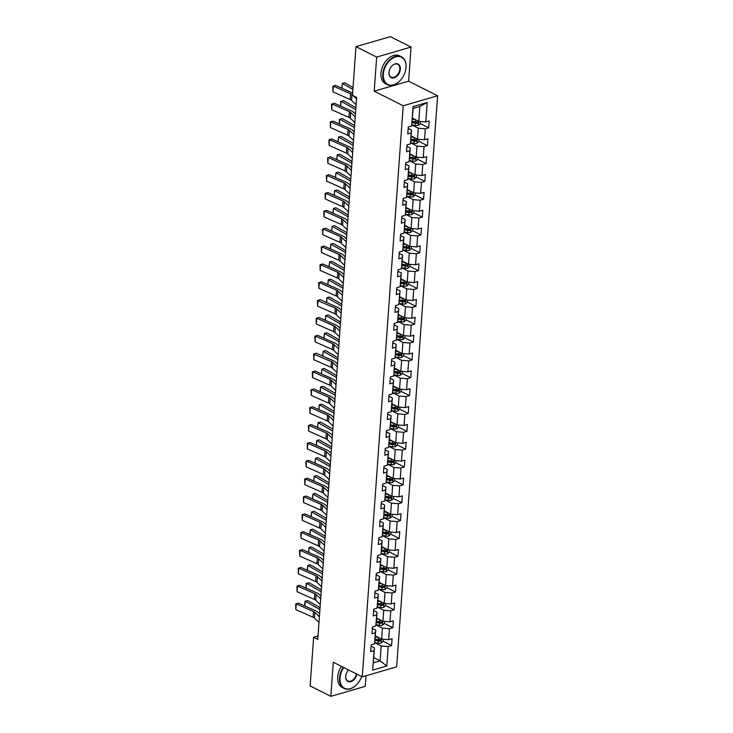 <?xml version="1.0" encoding="UTF-8"?>
<svg xmlns="http://www.w3.org/2000/svg" width="733" height="733" viewBox="0 0 733 733"><rect width="100%" height="100%" fill="white"/><g stroke="black" fill="none" stroke-linecap="round" stroke-linejoin="round"><path stroke-width="1.1" d="M411.066 47.068L376.67 57.073L374.224 91.176L408.62 81.18L411.066 47.068L390.368 36.65L355.972 46.646L352.481 95.29L356.623 97.37L317.774 639.378L313.632 637.289L310.141 685.932L330.84 696.35L365.245 686.354L366.005 675.753M408.62 81.18L437.601 95.766L396.663 666.838L362.267 676.834L403.196 105.763L437.601 95.766M412.441 118.169L418.772 121.357L419.835 106.477L413.137 108.42L411.662 126.049L408.272 127.038L407.777 133.901L411.176 132.92L410.388 143.906L406.989 144.887L406.503 151.758L409.894 150.769L409.106 161.755L405.716 162.744L405.221 169.607L408.611 168.627L407.823 179.612L404.433 180.593L403.938 187.465L407.337 186.475L406.549 197.461L403.15 198.451L402.664 205.313L406.055 204.333L405.267 215.319L401.876 216.299L401.382 223.171L404.772 222.181L403.984 233.167L400.594 234.157L400.099 241.02L403.498 240.039L402.71 251.025L399.311 252.005L398.825 258.877L402.215 257.888L401.427 268.874L398.037 269.863L397.543 276.726L400.933 275.745L400.145 286.731L396.755 287.712L396.26 294.584L399.659 293.594L398.871 304.58L395.472 305.569L394.986 312.432L398.376 311.452L397.588 322.438L394.198 323.418L393.703 330.29L397.094 329.3L396.306 340.286L392.915 341.276L392.421 348.138L395.82 347.158L395.032 358.144L391.633 359.124L391.147 365.996L394.537 365.007L393.749 375.992L390.359 376.982L389.864 383.845L393.255 382.864L392.467 393.85L389.076 394.83L388.582 401.702L391.981 400.713L391.193 411.699L387.794 412.688L387.308 419.551L390.698 418.57L389.91 429.556L386.52 430.537L386.025 437.409L389.415 436.419L388.627 447.405L385.237 448.394L384.743 455.257L388.142 454.277L387.354 465.263L383.955 466.243L383.469 473.115L386.859 472.125L386.071 483.111L382.681 484.101L382.186 490.963L385.576 489.983L384.788 500.969L381.398 501.949L380.903 508.821L384.303 507.832L383.515 518.817L380.115 519.807L379.63 526.67L383.02 525.689L382.232 536.675L378.842 537.655L378.347 544.527L381.737 543.538L380.949 554.524L377.559 555.513L377.064 562.376L380.464 561.396L379.676 572.381L376.276 573.362L375.791 580.234L379.181 579.244L378.393 590.23L375.003 591.219L374.508 598.082L377.898 597.102L377.11 608.088L373.72 609.068L373.225 615.94L376.625 614.95L375.837 625.936L372.437 626.926L371.952 633.788L375.342 632.808L374.554 643.794L371.164 644.774L370.669 651.646L374.059 650.657L372.666 670.118L386.795 666.004L380.097 660.845L381.16 645.965L374.71 642.713M411.662 126.049L413.064 106.597L427.192 102.483L425.8 121.944L429.19 120.954L428.704 127.826L420.229 123.556M386.795 666.004L388.197 646.552L391.587 645.562L392.082 638.7L388.682 639.68L389.47 628.694L392.87 627.714L393.355 620.842L389.965 621.831L390.753 610.846L394.143 609.856L394.638 602.993L391.248 603.974L392.036 592.988L395.426 592.007L395.921 585.136L392.522 586.125L393.309 575.139L396.709 574.15L397.194 567.287L393.804 568.267L394.592 557.282L397.982 556.301L398.477 549.429L395.087 550.419L395.875 539.433L399.265 538.443L399.76 531.581L396.361 532.561L397.149 521.575L400.548 520.595L401.033 513.723L397.643 514.713L398.431 503.727L401.821 502.737L402.316 495.875L398.926 496.855L399.714 485.869L403.104 484.889L403.599 478.017L400.2 479.006L400.988 468.021L404.387 467.031L404.873 460.168L401.482 461.149L402.27 450.163L405.661 449.182L406.155 442.311L402.765 443.3L403.553 432.314L406.943 431.325L407.438 424.462L404.039 425.442L404.827 414.457L408.226 413.476L408.712 406.604L405.322 407.594L406.109 396.608L409.5 395.618L409.994 388.756L406.604 389.736L407.392 378.75L410.782 377.77L411.277 370.898L407.878 371.888L408.666 360.902L412.065 359.912L412.56 353.049L409.161 354.03L409.949 343.044L413.339 342.064L413.833 335.192L410.443 336.181L411.231 325.195L414.621 324.206L415.116 317.343L411.717 318.324L412.505 307.338L415.904 306.357L416.399 299.485L413 300.475L413.788 289.489L417.178 288.5L417.673 281.637L414.282 282.617L415.07 271.631L418.461 270.651L418.955 263.779L415.556 264.769L416.344 253.783L419.743 252.793L420.238 245.931L416.839 246.911L417.627 235.925L421.017 234.945L421.512 228.073L418.122 229.062L418.909 218.077L422.3 217.087L422.794 210.224L419.404 211.205L420.183 200.219L423.582 199.239L424.077 192.367L420.678 193.356L421.466 182.37L424.856 181.381L425.351 174.518L421.961 175.499L422.749 164.513L426.139 163.532L426.633 156.66L423.243 157.65L424.022 146.664L427.421 145.675L427.916 138.812L424.517 139.792L425.305 128.806L428.704 127.826M410.388 143.906L411.579 130.172L408.171 128.449M411.827 124.977L418.277 128.22L417.489 139.206L411.158 136.026M411.579 130.172L411.176 132.92M425.305 128.806L418.277 128.22M424.517 139.792L417.489 139.206M409.106 161.755L410.306 148.02L406.888 146.307M410.544 142.825L416.995 146.078L416.207 157.064L409.884 153.875M410.306 148.02L409.894 150.769M424.022 146.664L416.995 146.078M423.243 157.65L416.207 157.064M407.823 179.612L409.023 165.878L405.615 164.155M409.271 160.683L415.712 163.926L414.933 174.912L408.602 171.733M409.023 165.878L408.611 168.627M422.749 164.513L415.712 163.926M421.961 175.499L414.933 174.912M406.549 197.461L407.74 183.726L404.332 182.013M407.988 178.531L414.438 181.784L413.65 192.77L407.319 189.581M407.74 183.726L407.337 186.475M421.466 182.37L414.438 181.784M420.678 193.356L413.65 192.77M405.267 215.319L406.467 201.584L403.049 199.862M406.705 196.389L413.155 199.633L412.367 210.618L406.045 207.439M406.467 201.584L406.055 204.333M420.183 200.219L413.155 199.633M419.404 211.205L412.367 210.618M403.984 233.167L405.184 219.433L401.776 217.719M405.431 214.238L411.873 217.49L411.094 228.476L404.763 225.288M405.184 219.433L404.772 222.181M418.909 218.077L411.873 217.49M418.122 229.062L411.094 228.476M402.71 251.025L403.901 237.29L400.493 235.568M404.149 232.095L410.599 235.339L409.811 246.325L403.48 243.145M403.901 237.29L403.498 240.039M417.627 235.925L410.599 235.339M416.839 246.911L409.811 246.325M401.427 268.874L402.628 255.139L399.21 253.426M402.866 249.944L409.316 253.197L408.528 264.182L402.206 260.994M402.628 255.139L402.215 257.888M416.344 253.783L409.316 253.197M415.556 264.769L408.528 264.182M400.145 286.731L401.345 272.997L397.937 271.274M401.592 267.802L408.034 271.045L407.255 282.031L400.924 278.852M401.345 272.997L400.933 275.745M415.07 271.631L408.034 271.045M414.282 282.617L407.255 282.031M398.871 304.58L400.062 290.845L396.654 289.132M400.31 285.65L406.76 288.903L405.972 299.889L399.641 296.7M400.062 290.845L399.659 293.594M413.788 289.489L406.76 288.903M413 300.475L405.972 299.889M397.588 322.438L398.789 308.703L395.371 306.98M399.027 303.508L405.477 306.751L404.689 317.737L398.367 314.558M398.789 308.703L398.376 311.452M412.505 307.338L405.477 306.751M411.717 318.324L404.689 317.737M396.306 340.286L397.506 326.551L394.097 324.838M397.753 321.356L404.195 324.609L403.416 335.595L397.084 332.406M397.506 326.551L397.094 329.3M411.231 325.195L404.195 324.609M410.443 336.181L403.416 335.595M395.032 358.144L396.223 344.409L392.815 342.687M396.471 339.214L402.921 342.458L402.133 353.443L395.802 350.264M396.223 344.409L395.82 347.158M409.949 343.044L402.921 342.458M409.161 354.03L402.133 353.443M393.749 375.992L394.95 362.258L391.532 360.544M395.188 357.063L401.638 360.315L400.85 371.301L394.528 368.113M394.95 362.258L394.537 365.007M408.666 360.902L401.638 360.315M407.878 371.888L400.85 371.301M392.467 393.85L393.667 380.115L390.258 378.393M393.905 374.92L400.355 378.164L399.567 389.15L393.245 385.97M393.667 380.115L393.255 382.864M407.392 378.75L400.355 378.164M406.604 389.736L399.567 389.15M391.193 411.699L392.384 397.964L388.976 396.251M392.631 392.769L399.082 396.022L398.294 407.007L391.963 403.819M392.384 397.964L391.981 400.713M406.109 396.608L399.082 396.022M405.322 407.594L398.294 407.007M389.91 429.556L391.11 415.822L387.693 414.099M391.349 410.627L397.799 413.87L397.011 424.856L390.689 421.677M391.11 415.822L390.698 418.57M404.827 414.457L397.799 413.87M404.039 425.442L397.011 424.856M388.627 447.405L389.828 433.67L386.419 431.957M390.066 428.475L396.516 431.728L395.728 442.714L389.406 439.525M389.828 433.67L389.415 436.419M403.553 432.314L396.516 431.728M402.765 443.3L395.728 442.714M387.354 465.263L388.545 451.528L385.137 449.805M388.792 446.333L395.243 449.576L394.455 460.562L388.124 457.383M388.545 451.528L388.142 454.277M402.27 450.163L395.243 449.576M401.482 461.149L394.455 460.562M386.071 483.111L387.262 469.377L383.854 467.663M387.51 464.181L393.96 467.434L393.172 478.42L386.85 475.231M387.262 469.377L386.859 472.125M400.988 468.021L393.96 467.434M400.2 479.006L393.172 478.42M384.788 500.969L385.989 487.234L382.58 485.512M386.227 482.039L392.677 485.283L391.889 496.268L385.567 493.089M385.989 487.234L385.576 489.983M399.714 485.869L392.677 485.283M398.926 496.855L391.889 496.268M383.515 518.817L384.706 505.083L381.297 503.369M384.953 499.888L391.404 503.14L390.616 514.126L384.284 510.938M384.706 505.083L384.303 507.832M398.431 503.727L391.404 503.14M397.643 514.713L390.616 514.126M382.232 536.675L383.423 522.941L380.015 521.218M383.671 517.745L390.121 520.989L389.333 531.975L383.011 528.795M383.423 522.941L383.02 525.689M397.149 521.575L390.121 520.989M396.361 532.561L389.333 531.975M380.949 554.524L382.15 540.789L378.741 539.076M382.388 535.594L388.838 538.847L388.05 549.832L381.728 546.644M382.15 540.789L381.737 543.538M395.875 539.433L388.838 538.847M395.087 550.419L388.05 549.832M379.676 572.381L380.867 558.647L377.458 556.924M381.114 553.452L387.565 556.695L386.777 567.681L380.445 564.502M380.867 558.647L380.464 561.396M394.592 557.282L387.565 556.695M393.804 568.267L386.777 567.681M378.393 590.23L379.584 576.495L376.176 574.782M379.831 571.3L386.282 574.553L385.494 585.539L379.172 582.35M379.584 576.495L379.181 579.244M393.309 575.139L386.282 574.553M392.522 586.125L385.494 585.539M377.11 608.088L378.31 594.353L374.902 592.63M378.549 589.158L384.999 592.401L384.211 603.387L377.889 600.208M378.31 594.353L377.898 597.102M392.036 592.988L384.999 592.401M391.248 603.974L384.211 603.387M375.837 625.936L377.028 612.202L373.619 610.488M377.275 607.006L383.726 610.259L382.938 621.245L376.606 618.056M377.028 612.202L376.625 614.95M390.753 610.846L383.726 610.259M389.965 621.831L382.938 621.245M374.554 643.794L375.745 630.059L372.337 628.337M375.992 624.864L382.443 628.108L381.655 639.094L375.333 635.914M375.745 630.059L375.342 632.808M389.47 628.694L382.443 628.108M388.682 639.68L381.655 639.094M372.666 670.118L374.471 647.908L371.063 646.194M373.775 657.657L380.097 660.845L373.399 662.788M374.471 647.908L374.059 650.657M388.197 646.552L381.16 645.965M376.67 57.073L355.972 46.646M374.224 91.176L403.196 105.763M362.267 676.834L333.286 662.247L330.84 696.35M318.012 636.015L313.632 637.289M427.192 102.483L419.835 106.477M413.137 108.42L413.064 106.597M425.8 121.944L418.772 121.357M391.587 645.562L383.121 641.302M392.87 627.714L384.404 623.453M394.143 609.856L385.677 605.595M395.426 592.007L386.96 587.747M396.709 574.15L388.243 569.889M397.982 556.301L389.516 552.041M399.265 538.443L390.799 534.183M400.548 520.595L392.082 516.325M401.821 502.737L393.355 498.477M403.104 484.889L394.638 480.619M404.387 467.031L395.921 462.77M405.661 449.182L397.194 444.913M406.943 431.325L398.477 427.064M408.226 413.476L399.76 409.206M409.5 395.618L401.033 391.358M410.782 377.77L402.316 373.5M412.065 359.912L403.599 355.652M413.339 342.064L404.873 337.794M414.621 324.206L406.155 319.945M415.904 306.357L407.438 302.088M417.178 288.5L408.712 284.239M418.461 270.651L409.994 266.381M419.743 252.793L411.277 248.533M421.017 234.945L412.551 230.675M422.3 217.087L413.833 212.827M423.582 199.239L415.116 194.969M424.856 181.381L416.39 177.12M426.139 163.532L417.673 159.263M427.421 145.675L418.955 141.414M318.983 622.454L314.448 618.121A6.24 2.446 4.1 0 0 313.092 617.268L295.848 609.618L296.26 603.9L295.692 604.019L298.432 603.149L315.676 610.8A9.355 3.674 -175.9 0 1 317.71 612.082L319.597 613.888L319.89 609.572A9.355 3.674 4.1 0 0 319.909 609.581L305.24 601.17L304.891 606.017M298.432 603.149L296.26 603.9L313.504 611.551A6.24 2.446 4.1 0 1 314.86 612.403L319.396 616.728M295.848 609.618L295.692 604.019M376.331 636.418L375.305 636.244M320.046 607.648L307.704 600.574L304.937 601.28L304.717 605.944M378.292 637.408L375.259 636.895M383.267 639.231L383.112 641.402L381.169 643.088A3.308 1.301 -175.9 0 1 378.173 643.171L374.728 642.603M375.003 640.45L378.329 640.999A3.308 1.301 4.1 0 0 380.528 641.063L380.629 639.689A3.308 1.301 -175.9 0 1 378.42 639.625L375.104 639.075M380.528 641.063L379.337 640.468A1.686 0.66 -175.9 0 1 378.741 640.413L375.049 639.79M343.777 667.525A15.219 10.189 116.7 0 0 340.039 677.952A15.219 10.189 116.7 0 0 345.041 688.479A15.219 10.189 116.7 0 0 356.614 684.686A15.219 10.189 116.7 0 0 361.635 676.522M356.55 684.741A15.595 10.436 -63.3 0 1 356.495 684.805A15.595 10.436 -63.3 0 1 344.125 688.461A15.595 10.436 -63.3 0 1 339.516 677.906A15.595 10.436 -63.3 0 1 343.301 667.287M356.907 674.14A7.614 5.094 -63.3 0 1 350.429 681.745A7.614 5.094 -63.3 0 1 345.71 676.302A7.614 5.094 -63.3 0 1 345.802 675.542A7.614 5.094 -63.3 0 1 348.514 669.916M345.811 675.45A7.238 4.847 116.7 0 0 345.747 676.101A7.238 4.847 116.7 0 0 347.882 680.994A7.238 4.847 116.7 0 0 356.412 673.893M344.125 688.461L342.302 687.545A15.595 10.436 -63.3 0 1 337.693 676.99A15.595 10.436 -63.3 0 1 341.486 666.37M383.322 74.143A15.219 10.189 116.7 0 0 388.325 84.671A15.219 10.189 116.7 0 0 399.888 80.877A15.219 10.189 116.7 0 0 405.835 69.076A15.219 10.189 116.7 0 0 406.009 67.555A15.219 10.189 116.7 0 0 395.664 56.89A15.219 10.189 116.7 0 0 383.322 74.143M399.833 80.942A15.595 10.436 -63.3 0 1 399.769 80.997A15.595 10.436 -63.3 0 1 387.4 84.652A15.595 10.436 -63.3 0 1 382.791 74.106A15.595 10.436 -63.3 0 1 389.672 59.859A15.595 10.436 -63.3 0 1 401.427 56.798A15.595 10.436 -63.3 0 1 406.036 67.344A15.595 10.436 -63.3 0 1 405.862 68.911A15.595 10.436 -63.3 0 1 405.844 68.994M388.994 72.503A7.614 5.094 -63.3 0 1 389.076 71.733A7.614 5.094 -63.3 0 1 392.054 65.842A7.614 5.094 -63.3 0 1 397.836 63.936A7.614 5.094 -63.3 0 1 400.337 69.204A7.614 5.094 -63.3 0 1 394.162 77.835A7.614 5.094 -63.3 0 1 388.994 72.503M389.095 71.651A7.238 4.847 116.7 0 0 389.021 72.292A7.238 4.847 116.7 0 0 391.165 77.185A7.238 4.847 116.7 0 0 396.617 75.765A7.238 4.847 116.7 0 0 399.806 69.159A7.238 4.847 116.7 0 0 397.671 64.266A7.238 4.847 116.7 0 0 391.99 65.897M387.4 84.652L385.585 83.736A15.595 10.436 -63.3 0 1 380.977 73.19A15.595 10.436 -63.3 0 1 387.849 58.942A15.595 10.436 -63.3 0 1 399.604 55.882L401.427 56.798M320.266 604.597L315.731 600.272A6.24 2.446 4.1 0 0 314.375 599.42L297.131 591.769L297.543 586.043L296.966 586.162L299.705 585.291L316.949 592.951A9.355 3.674 -175.9 0 1 318.983 594.225L320.88 596.03L321.173 591.723A9.355 3.674 4.1 0 0 321.182 591.733L306.522 583.312L306.174 588.159M299.705 585.291L297.543 586.043L314.787 593.693A6.24 2.446 4.1 0 1 316.143 594.545L320.678 598.879M297.131 591.769L296.966 586.162M321.54 586.748L317.013 582.414A6.24 2.446 4.1 0 0 315.648 581.562L298.413 573.912L298.817 568.194L298.249 568.313L300.988 567.443L318.232 575.093A9.355 3.674 -175.9 0 1 320.266 576.376L322.154 578.181M300.988 567.443L298.817 568.194L316.06 575.845A6.24 2.446 4.1 0 1 317.416 576.697L321.952 581.022M298.413 573.912L298.249 568.313M377.605 618.56L376.588 618.395M321.329 589.799L308.987 582.717L306.211 583.431L306 588.086M379.575 619.55L376.542 619.046M384.55 621.382L384.394 623.554L382.452 625.231A3.308 1.301 -175.9 0 1 379.447 625.322L376.011 624.745M376.286 622.592L379.602 623.151A3.308 1.301 4.1 0 0 381.811 623.215L381.911 621.841A3.308 1.301 -175.9 0 1 379.703 621.776L376.386 621.217M381.811 623.215L380.619 622.61A1.686 0.66 -175.9 0 1 380.024 622.555L376.331 621.941M378.888 600.712L377.861 600.538M322.602 571.942L310.27 564.868L307.796 565.464L322.456 573.866A9.355 3.674 4.1 0 0 322.465 573.875M380.848 601.701L377.816 601.188M385.833 603.525L385.677 605.696L383.735 607.382A3.308 1.301 -175.9 0 1 380.729 607.465L377.293 606.897M377.568 604.743L380.885 605.293A3.308 1.301 4.1 0 0 383.084 605.357L383.185 603.983A3.308 1.301 -175.9 0 1 380.986 603.919L377.66 603.369M383.084 605.357L381.893 604.762A1.686 0.66 -175.9 0 1 381.307 604.707L377.614 604.084M307.283 570.237L307.796 565.464L307.457 570.311M322.822 568.89L318.287 564.566A6.24 2.446 4.1 0 0 316.931 563.714L299.687 556.063L300.099 550.336L299.531 550.456L302.271 549.585L319.515 557.245A9.355 3.674 -175.9 0 1 321.549 558.519L323.436 560.324L323.729 556.017A9.355 3.674 4.1 0 0 323.748 556.026M302.271 549.585L300.099 550.336L317.343 557.987A6.24 2.446 4.1 0 1 318.699 558.839L323.235 563.173M299.687 556.063L299.531 550.456M324.105 551.042L319.57 546.708A6.24 2.446 4.1 0 0 318.214 545.856L300.97 538.205L301.382 532.488L300.805 532.607L303.544 531.737L320.788 539.387A9.355 3.674 -175.9 0 1 322.822 540.67L324.719 542.475L325.012 538.159A9.355 3.674 4.1 0 0 325.021 538.169M303.544 531.737L301.382 532.488L318.626 540.139A6.24 2.446 4.1 0 1 319.982 540.991L324.517 545.315M300.97 538.205L300.805 532.607M325.379 533.184L320.852 528.86A6.24 2.446 4.1 0 0 319.487 528.007L302.253 520.357L302.656 514.63L302.088 514.749L304.827 513.879L322.071 521.539A9.355 3.674 -175.9 0 1 324.105 522.812L326.002 524.617L326.295 520.311A9.355 3.674 4.1 0 0 326.304 520.32M304.827 513.879L302.656 514.63L319.9 522.281A6.24 2.446 4.1 0 1 321.256 523.133L325.791 527.467M302.253 520.357L302.088 514.749M380.17 582.854L379.144 582.689M323.885 554.093L311.543 547.01L309.079 547.606L323.729 556.017M382.131 583.844L379.098 583.34M387.106 585.676L386.951 587.839L385.008 589.524A3.308 1.301 -175.9 0 1 382.012 589.616L378.567 589.039M378.842 586.886L382.168 587.435A3.308 1.301 4.1 0 0 384.367 587.509L384.468 586.134A3.308 1.301 -175.9 0 1 382.26 586.07L378.943 585.511M384.367 587.509L383.176 586.904A1.686 0.66 -175.9 0 1 382.58 586.849L378.888 586.235M308.556 552.38L309.079 547.606L308.73 552.453M381.444 565.006L380.427 564.831M325.168 536.235L312.826 529.162L310.361 529.757L325.012 538.159M383.414 565.995L380.381 565.482M388.389 567.818L388.233 569.99L386.291 571.676A3.308 1.301 -175.9 0 1 383.286 571.758L379.85 571.19M380.125 569.037L383.441 569.587A3.308 1.301 4.1 0 0 385.65 569.651L385.75 568.277A3.308 1.301 -175.9 0 1 383.542 568.212L380.225 567.663M385.65 569.651L384.459 569.055A1.686 0.66 -175.9 0 1 383.863 568.991L380.17 568.377M309.839 534.531L310.361 529.757L310.013 534.604M382.727 547.148L381.701 546.983M326.442 518.387L314.109 511.304L311.635 511.9L326.295 520.311M384.688 548.137L381.655 547.633M389.672 549.97L389.516 552.132L387.574 553.818A3.308 1.301 -175.9 0 1 384.568 553.91L381.133 553.333M381.407 551.179L384.724 551.729A3.308 1.301 4.1 0 0 386.923 551.802L387.024 550.428A3.308 1.301 -175.9 0 1 384.825 550.364L381.499 549.805M386.923 551.802L385.732 551.198A1.686 0.66 -175.9 0 1 385.146 551.143L381.453 550.529M311.122 516.673L311.635 511.9L311.296 516.747M384.01 529.299L382.983 529.125M327.724 500.529L315.382 493.446L312.918 494.051L327.569 502.453A9.355 3.674 4.1 0 0 327.587 502.462M385.97 530.289L382.938 529.776M390.946 532.112L390.79 534.284L388.847 535.97A3.308 1.301 -175.9 0 1 385.851 536.052L382.406 535.484M382.681 533.331L386.007 533.881A3.308 1.301 4.1 0 0 388.206 533.945L388.307 532.57A3.308 1.301 -175.9 0 1 386.099 532.506L382.782 531.956M388.206 533.945L387.015 533.349A1.686 0.66 -175.9 0 1 386.419 533.285L382.727 532.671M312.395 498.825L312.918 494.051L312.57 498.898M385.283 511.442L384.266 511.277M329.007 482.68L316.665 475.598L314.2 476.193L328.851 484.605A9.355 3.674 4.1 0 0 328.86 484.614L328.54 488.893M387.253 512.431L384.22 511.927M392.228 514.264L392.073 516.426L390.13 518.112A3.308 1.301 -175.9 0 1 387.125 518.204L383.689 517.626M383.964 515.473L387.281 516.023A3.308 1.301 4.1 0 0 389.489 516.096L389.589 514.722A3.308 1.301 -175.9 0 1 387.381 514.658L384.065 514.099M389.489 516.096L388.298 515.491A1.686 0.66 -175.9 0 1 387.702 515.436L384.01 514.823M313.678 480.967L314.2 476.193L313.852 481.04M386.566 493.593L385.54 493.419M330.281 464.823L317.948 457.74L315.474 458.345L330.134 466.747A9.355 3.674 4.1 0 0 330.143 466.756L329.823 471.044M388.527 494.583L385.494 494.069M393.511 496.406L393.355 498.577L391.413 500.263A3.308 1.301 -175.9 0 1 388.408 500.346L384.972 499.778M385.246 497.625L388.563 498.174A3.308 1.301 4.1 0 0 390.762 498.238L390.863 496.864A3.308 1.301 -175.9 0 1 388.664 496.8L385.338 496.25M390.762 498.238L389.571 497.643A1.686 0.66 -175.9 0 1 388.985 497.579L385.292 496.965M314.961 463.119L315.474 458.345L315.135 463.192M387.849 475.735L386.822 475.57M331.563 446.965L319.221 439.892L316.757 440.487L331.408 448.898A9.355 3.674 4.1 0 0 331.426 448.908L331.105 453.186M389.809 476.725L386.777 476.221M394.785 478.557L394.629 480.72L392.686 482.406A3.308 1.301 -175.9 0 1 389.69 482.497L386.245 481.92M386.52 479.767L389.846 480.317A3.308 1.301 4.1 0 0 392.045 480.39L392.146 479.015A3.308 1.301 -175.9 0 1 389.938 478.951L386.621 478.392M392.045 480.39L390.854 479.785A1.686 0.66 -175.9 0 1 390.258 479.73L386.566 479.116M316.235 445.261L316.757 440.487L316.409 445.334M389.122 457.887L388.105 457.713M332.846 429.117L320.504 422.034L318.04 422.639L332.69 431.041A9.355 3.674 4.1 0 0 332.709 431.05L332.379 435.338M391.092 458.876L388.059 458.363M396.067 460.7L395.912 462.871L393.969 464.557A3.308 1.301 -175.9 0 1 390.964 464.64L387.528 464.071M387.803 461.918L391.12 462.468A3.308 1.301 4.1 0 0 393.328 462.532L393.429 461.158A3.308 1.301 -175.9 0 1 391.22 461.094L387.904 460.544M393.328 462.532L392.137 461.937A1.686 0.66 -175.9 0 1 391.541 461.872L387.849 461.259M317.517 427.412L318.04 422.639L317.691 427.486M390.405 440.029L389.379 439.864M334.12 411.259L321.787 404.185L319.313 404.781L333.973 413.192A9.355 3.674 4.1 0 0 333.982 413.201L333.662 417.48M392.366 441.019L389.333 440.515M397.35 442.851L397.194 445.013L395.252 446.699A3.308 1.301 -175.9 0 1 392.247 446.791L388.811 446.214M389.086 444.061L392.402 444.61A3.308 1.301 4.1 0 0 394.601 444.684L394.702 443.309A3.308 1.301 -175.9 0 1 392.503 443.245L389.177 442.686M394.601 444.684L393.41 444.079A1.686 0.66 -175.9 0 1 392.824 444.024L389.131 443.41M318.8 409.555L319.313 404.781L318.974 409.628M391.688 422.181L390.662 422.006M335.402 393.41L323.061 386.328L320.596 386.932L335.247 395.334A9.355 3.674 4.1 0 0 335.265 395.344M393.648 423.17L390.616 422.657M398.624 424.993L398.468 427.165L396.526 428.851A3.308 1.301 -175.9 0 1 393.529 428.933L390.084 428.365M390.359 426.212L393.685 426.762A3.308 1.301 4.1 0 0 395.884 426.826L395.985 425.452A3.308 1.301 -175.9 0 1 393.777 425.387L390.46 424.838M395.884 426.826L394.693 426.23A1.686 0.66 -175.9 0 1 394.097 426.166L390.405 425.552M320.074 391.706L320.596 386.932L320.248 391.779M392.961 404.323L391.944 404.158M336.685 375.553L324.343 368.479L321.879 369.075L336.529 377.486A9.355 3.674 4.1 0 0 336.548 377.495L336.218 381.774M394.931 405.312L391.898 404.808M399.906 407.145L399.751 409.307L397.808 410.993A3.308 1.301 -175.9 0 1 394.803 411.085L391.367 410.507M391.642 408.354L394.959 408.904A3.308 1.301 4.1 0 0 397.167 408.968L397.268 407.603A3.308 1.301 -175.9 0 1 395.06 407.539L391.743 406.98M397.167 408.968L395.976 408.373A1.686 0.66 -175.9 0 1 395.38 408.318L391.688 407.704M321.356 373.848L321.879 369.075L321.53 373.922M394.244 386.474L393.218 386.3M337.959 357.704L325.626 350.621L323.161 351.226L337.812 359.628A9.355 3.674 4.1 0 0 337.821 359.637L337.501 363.925L335.622 362.129A9.355 3.674 -175.9 0 0 333.588 360.856L316.344 353.205L314.173 353.957L313.77 359.674L331.014 367.325L331.417 361.607L313.605 354.066L316.344 353.205M396.205 387.455L393.172 386.951M401.189 389.287L401.033 391.459L399.091 393.145A3.308 1.301 -175.9 0 1 396.086 393.227L392.65 392.659M392.925 390.506L396.241 391.055A3.308 1.301 4.1 0 0 398.44 391.12L398.541 389.745A3.308 1.301 -175.9 0 1 396.342 389.681L393.016 389.131M398.44 391.12L397.249 390.524A1.686 0.66 -175.9 0 1 396.663 390.46L392.97 389.846M322.639 356L323.161 351.226L322.813 356.073M395.527 368.617L394.501 368.452M339.242 339.846L326.9 332.773L324.435 333.368L339.086 341.78A9.355 3.674 4.1 0 0 339.104 341.789M397.488 369.606L394.455 369.102M402.463 371.439L402.307 373.601L400.365 375.287A3.308 1.301 -175.9 0 1 397.368 375.378L393.923 374.801M394.198 372.648L397.524 373.198A3.308 1.301 4.1 0 0 399.723 373.262L399.824 371.897A3.308 1.301 -175.9 0 1 397.616 371.833L394.299 371.274M399.723 373.262L398.532 372.666A1.686 0.66 -175.9 0 1 397.937 372.611L394.244 371.998M323.913 338.142L324.435 333.368L324.087 338.215M396.8 350.768L395.783 350.594M340.524 321.998L328.182 314.915L325.718 315.52L340.369 323.922A9.355 3.674 4.1 0 0 340.387 323.931L340.057 328.219M398.77 351.748L395.738 351.244M403.746 353.581L403.59 355.752L401.647 357.438A3.308 1.301 -175.9 0 1 398.642 357.521L395.206 356.953M395.481 354.799L398.798 355.349A3.308 1.301 4.1 0 0 401.006 355.413L401.107 354.039A3.308 1.301 -175.9 0 1 398.899 353.975L395.582 353.425M401.006 355.413L399.815 354.818A1.686 0.66 -175.9 0 1 399.219 354.754L395.527 354.14M325.195 320.294L325.718 315.52L325.37 320.367M398.083 332.91L397.057 332.745M341.798 304.14L329.465 297.067L327 297.662L341.651 306.073A9.355 3.674 4.1 0 0 341.66 306.082L341.34 310.361L339.461 308.575A9.355 3.674 -175.9 0 0 337.427 307.301L320.184 299.641L318.012 300.393L317.609 306.119L334.853 313.77L335.256 308.043L317.444 300.512L320.184 299.641M400.044 333.9L397.011 333.396M405.028 335.732L404.873 337.895L402.93 339.581A3.308 1.301 -175.9 0 1 399.925 339.672L396.489 339.095M396.764 336.942L400.081 337.492A3.308 1.301 4.1 0 0 402.289 337.556L402.38 336.19A3.308 1.301 -175.9 0 1 400.181 336.126L396.855 335.567M402.289 337.556L401.088 336.96A1.686 0.66 -175.9 0 1 400.502 336.905L396.81 336.291M326.478 302.436L327 297.662L326.652 302.509M399.366 315.062L398.34 314.888M343.081 286.291L330.739 279.209L328.274 279.814L342.925 288.216A9.355 3.674 4.1 0 0 342.943 288.225M401.327 316.042L398.294 315.538M406.302 317.875L406.146 320.046L404.204 321.732A3.308 1.301 -175.9 0 1 401.208 321.814L397.762 321.246M398.037 319.093L401.363 319.643A3.308 1.301 4.1 0 0 403.562 319.707L403.663 318.333A3.308 1.301 -175.9 0 1 401.455 318.269L398.138 317.719M403.562 319.707L402.371 319.102A1.686 0.66 -175.9 0 1 401.776 319.047L398.083 318.434M327.752 284.587L328.274 279.814L327.926 284.661M400.639 297.204L399.622 297.039M344.363 268.434L332.022 261.36L329.557 261.956L344.208 270.367A9.355 3.674 4.1 0 0 344.226 270.376M402.609 298.194L399.577 297.69M407.585 300.026L407.429 302.188L405.486 303.874A3.308 1.301 -175.9 0 1 402.481 303.966L399.045 303.389M399.32 301.236L402.637 301.785A3.308 1.301 4.1 0 0 404.845 301.849L404.946 300.484A3.308 1.301 -175.9 0 1 402.738 300.42L399.421 299.861M404.845 301.849L403.654 301.254A1.686 0.66 -175.9 0 1 403.058 301.199L399.366 300.585M329.035 266.73L329.557 261.956L329.209 266.803M401.922 279.355L400.896 279.181M345.637 250.585L333.304 243.503L330.84 244.107L345.49 252.509A9.355 3.674 4.1 0 0 345.5 252.519M403.883 280.336L400.85 279.832M408.867 282.168L408.712 284.34L406.769 286.026A3.308 1.301 -175.9 0 1 403.764 286.108L400.328 285.54M400.603 283.387L403.92 283.937A3.308 1.301 4.1 0 0 406.128 284.001L406.219 282.626A3.308 1.301 -175.9 0 1 404.02 282.562L400.694 282.013M406.128 284.001L404.937 283.396A1.686 0.66 -175.9 0 1 404.341 283.341L400.649 282.727M330.317 248.881L330.84 244.107L330.491 248.954M403.205 261.498L402.179 261.333M346.92 232.727L334.587 225.654L332.113 226.25L346.764 234.661A9.355 3.674 4.1 0 0 346.782 234.67M405.166 262.487L402.133 261.983M410.141 264.32L409.985 266.482L408.043 268.168A3.308 1.301 -175.9 0 1 405.047 268.26L401.602 267.682M401.876 265.529L405.202 266.079A3.308 1.301 4.1 0 0 407.401 266.143L407.502 264.778A3.308 1.301 -175.9 0 1 405.294 264.714L401.977 264.155M407.401 266.143L406.21 265.548A1.686 0.66 -175.9 0 1 405.615 265.493L401.922 264.879M331.591 231.023L332.113 226.25L331.765 231.097M326.661 515.336L322.126 511.002A6.24 2.446 4.1 0 0 320.77 510.15L303.526 502.499L303.938 496.782L303.37 496.901L306.11 496.03L323.354 503.681A9.355 3.674 -175.9 0 1 325.388 504.955L327.275 506.76M306.11 496.03L303.938 496.782L321.182 504.432A6.24 2.446 4.1 0 1 322.538 505.284L327.074 509.609M303.526 502.499L303.37 496.901M327.944 497.478L323.409 493.153A6.24 2.446 4.1 0 0 322.053 492.301L304.809 484.65L305.221 478.924L304.644 479.043L307.384 478.173L324.627 485.832A9.355 3.674 -175.9 0 1 326.661 487.106L328.558 488.911M307.384 478.173L305.221 478.924L322.465 486.575A6.24 2.446 4.1 0 1 323.821 487.427L328.357 491.761M304.809 484.65L304.644 479.043M329.218 479.629L324.692 475.296A6.24 2.446 4.1 0 0 323.326 474.443L306.092 466.793L306.495 461.075L305.927 461.194L308.666 460.324L325.91 467.975A9.355 3.674 -175.9 0 1 327.944 469.248L329.841 471.053M308.666 460.324L306.495 461.075L323.739 468.726A6.24 2.446 4.1 0 1 325.095 469.578L329.63 473.903M306.092 466.793L305.927 461.194M330.501 461.772L325.965 457.447A6.24 2.446 4.1 0 0 324.609 456.595L307.365 448.944L307.778 443.218L307.209 443.337L309.949 442.466L327.193 450.126A9.355 3.674 -175.9 0 1 329.227 451.4L331.114 453.205M309.949 442.466L307.778 443.218L325.021 450.868A6.24 2.446 4.1 0 1 326.377 451.72L330.913 456.054M307.365 448.944L307.209 443.337M331.783 443.923L327.248 439.589A6.24 2.446 4.1 0 0 325.892 438.737L308.648 431.086L309.06 425.369L308.483 425.479L311.223 424.618L328.466 432.268A9.355 3.674 -175.9 0 1 330.501 433.542L332.397 435.347M311.223 424.618L309.06 425.369L326.304 433.02A6.24 2.446 4.1 0 1 327.66 433.872L332.196 438.197M308.648 431.086L308.483 425.479M333.066 426.065L328.531 421.741A6.24 2.446 4.1 0 0 327.165 420.889L309.931 413.238L310.334 407.511L309.766 407.63L312.505 406.76L329.749 414.42A9.355 3.674 -175.9 0 1 331.783 415.693L333.68 417.498M312.505 406.76L310.334 407.511L327.578 415.162A6.24 2.446 4.1 0 1 328.934 416.014L333.469 420.339M309.931 413.238L309.766 407.63M334.34 408.217L329.804 403.883A6.24 2.446 4.1 0 0 328.448 403.031L311.204 395.38L311.617 389.663L311.049 389.773L313.788 388.911L331.032 396.562A9.355 3.674 -175.9 0 1 333.066 397.836L334.954 399.641L335.247 395.334M313.788 388.911L311.617 389.663L328.86 397.313A6.24 2.446 4.1 0 1 330.216 398.166L334.752 402.49M311.204 395.38L311.049 389.773M335.622 390.359L331.087 386.034A6.24 2.446 4.1 0 0 329.731 385.182L312.487 377.532L312.899 371.805L312.322 371.924L315.071 371.054L332.306 378.714A9.355 3.674 -175.9 0 1 334.34 379.987L336.236 381.792M315.071 371.054L312.899 371.805L330.143 379.456A6.24 2.446 4.1 0 1 331.499 380.308L336.035 384.633M312.487 377.532L312.322 371.924M336.905 372.501L332.37 368.177A6.24 2.446 4.1 0 0 331.014 367.325M337.308 366.784L332.773 362.459A6.24 2.446 4.1 0 0 331.417 361.607M313.77 359.674L313.605 354.066M338.179 354.653L333.643 350.328A6.24 2.446 4.1 0 0 332.287 349.476L315.043 341.825L315.456 336.099L314.888 336.218L317.627 335.348L334.871 343.007A9.355 3.674 -175.9 0 1 336.905 344.281L338.793 346.086L339.086 341.78M317.627 335.348L315.456 336.099L332.7 343.75A6.24 2.446 4.1 0 1 334.056 344.602L338.591 348.926M315.043 341.825L314.888 336.218M339.461 336.795L334.926 332.47A6.24 2.446 4.1 0 0 333.57 331.618L316.326 323.968L316.738 318.25L316.161 318.36L318.91 317.499L336.145 325.15A9.355 3.674 -175.9 0 1 338.179 326.423L340.075 328.228M318.91 317.499L316.738 318.25L333.982 325.901A6.24 2.446 4.1 0 1 335.338 326.753L339.874 331.078M316.326 323.968L316.161 318.36M340.744 318.947L336.209 314.622A6.24 2.446 4.1 0 0 334.853 313.77M341.147 313.22L336.612 308.895A6.24 2.446 4.1 0 0 335.256 308.043M317.609 306.119L317.444 300.512M342.018 301.089L337.482 296.764A6.24 2.446 4.1 0 0 336.126 295.912L318.882 288.261L319.295 282.544L318.727 282.654L321.466 281.793L338.71 289.443A9.355 3.674 -175.9 0 1 340.744 290.717L342.632 292.522L342.925 288.216M321.466 281.793L319.295 282.544L336.539 290.195A6.24 2.446 4.1 0 1 337.895 291.047L342.43 295.372M318.882 288.261L318.727 282.654M343.301 283.24L338.765 278.916A6.24 2.446 4.1 0 0 337.409 278.064L320.165 270.413L320.578 264.686L320 264.805L322.749 263.935L339.984 271.595A9.355 3.674 -175.9 0 1 342.018 272.868L343.914 274.673M322.749 263.935L320.578 264.686L337.821 272.337A6.24 2.446 4.1 0 1 339.177 273.189L343.713 277.514M320.165 270.413L320 264.805M344.583 265.383L340.048 261.058A6.24 2.446 4.1 0 0 338.692 260.206L321.448 252.555L321.851 246.838L321.283 246.948L324.023 246.086L341.266 253.737A9.355 3.674 -175.9 0 1 343.301 255.011L345.197 256.816L345.49 252.509M324.023 246.086L321.851 246.838L339.095 254.488A6.24 2.446 4.1 0 1 340.451 255.341L344.986 259.665M321.448 252.555L321.283 246.948M345.857 247.534L341.321 243.209A6.24 2.446 4.1 0 0 339.965 242.357L322.722 234.707L323.134 228.98L322.566 229.099L325.305 228.229L342.549 235.889A9.355 3.674 -175.9 0 1 344.583 237.162L346.471 238.967L346.764 234.661M325.305 228.229L323.134 228.98L340.378 236.631A6.24 2.446 4.1 0 1 341.734 237.483L346.269 241.808M322.722 234.707L322.566 229.099M347.14 229.676L342.604 225.352A6.24 2.446 4.1 0 0 341.248 224.5L324.004 216.849L324.417 211.122L323.839 211.241L326.588 210.38L343.823 218.031A9.355 3.674 -175.9 0 1 345.857 219.304L347.754 221.109M326.588 210.38L324.417 211.122L341.66 218.782A6.24 2.446 4.1 0 1 343.017 219.634L347.552 223.959M324.004 216.849L323.839 211.241M348.422 211.828L343.887 207.503A6.24 2.446 4.1 0 0 342.531 206.651L325.287 199L325.69 193.274L325.122 193.393L327.862 192.522L345.106 200.173A9.355 3.674 -175.9 0 1 347.14 201.456L349.036 203.261M327.862 192.522L325.69 193.274L342.934 200.924A6.24 2.446 4.1 0 1 344.29 201.777L348.826 206.101M325.287 199L325.122 193.393M404.479 243.649L403.462 243.475M348.202 214.879L335.861 207.796L333.396 208.401L348.047 216.803A9.355 3.674 4.1 0 0 348.065 216.812M406.449 244.63L403.416 244.126M411.424 246.462L411.268 248.634L409.326 250.32A3.308 1.301 -175.9 0 1 406.32 250.402L402.884 249.834M403.159 247.681L406.476 248.23A3.308 1.301 4.1 0 0 408.684 248.295L408.785 246.92A3.308 1.301 -175.9 0 1 406.577 246.856L403.26 246.306M408.684 248.295L407.493 247.69A1.686 0.66 -175.9 0 1 406.897 247.635L403.205 247.021M332.874 213.175L333.396 208.401L333.048 213.248M405.761 225.791L404.735 225.627M349.476 197.021L337.143 189.948L334.679 190.543L349.329 198.955A9.355 3.674 4.1 0 0 349.339 198.964L349.018 203.243M407.722 226.781L404.689 226.277M412.706 228.614L412.551 230.776L410.608 232.462A3.308 1.301 -175.9 0 1 407.603 232.553L404.167 231.976M404.442 229.823L407.759 230.373A3.308 1.301 4.1 0 0 409.967 230.437L410.059 229.072A3.308 1.301 -175.9 0 1 407.86 228.998L404.534 228.449M409.967 230.437L408.776 229.841A1.686 0.66 -175.9 0 1 408.18 229.786L404.488 229.172M334.156 195.317L334.679 190.543L334.33 195.39M349.696 193.97L345.161 189.645A6.24 2.446 4.1 0 0 343.804 188.793L326.561 181.143L326.973 175.416L326.405 175.535L329.144 174.674L346.388 182.325A9.355 3.674 -175.9 0 1 348.422 183.598L350.31 185.403M329.144 174.674L326.973 175.416L344.217 183.076A6.24 2.446 4.1 0 1 345.573 183.928L350.108 188.253M326.561 181.143L326.405 175.535M407.044 207.943L406.018 207.769M350.759 179.173L338.426 172.09L335.952 172.695L350.603 181.097A9.355 3.674 4.1 0 0 350.621 181.106L350.301 185.394M409.005 208.923L405.972 208.419M413.98 210.756L413.824 212.927L411.882 214.613A3.308 1.301 -175.9 0 1 408.886 214.696L405.441 214.128M405.716 211.965L409.041 212.524A3.308 1.301 4.1 0 0 411.24 212.588L411.341 211.214A3.308 1.301 -175.9 0 1 409.133 211.15L405.816 210.6M411.24 212.588L410.049 211.984A1.686 0.66 -175.9 0 1 409.454 211.929L405.761 211.315M335.439 177.468L335.952 172.695L335.604 177.542M350.979 176.122L346.443 171.797A6.24 2.446 4.1 0 0 345.087 170.945L327.843 163.285L328.256 157.568L327.678 157.687L330.427 156.816L347.662 164.467A9.355 3.674 -175.9 0 1 349.696 165.75L351.593 167.555M330.427 156.816L328.256 157.568L345.5 165.218A6.24 2.446 4.1 0 1 346.856 166.07L351.391 170.395M327.843 163.285L327.678 157.687M408.327 190.085L407.301 189.92M352.042 161.315L339.7 154.242L337.235 154.837L351.886 163.248A9.355 3.674 4.1 0 0 351.904 163.257M410.288 191.075L407.255 190.571M415.263 192.907L415.107 195.07L413.165 196.756A3.308 1.301 -175.9 0 1 410.159 196.847L406.723 196.27M406.998 194.117L410.315 194.666A3.308 1.301 4.1 0 0 412.523 194.731L412.624 193.365A3.308 1.301 -175.9 0 1 410.416 193.292L407.099 192.742M412.523 194.731L411.332 194.135A1.686 0.66 -175.9 0 1 410.737 194.08L407.044 193.466M336.713 159.611L337.235 154.837L336.887 159.684M352.261 158.264L347.726 153.939A6.24 2.446 4.1 0 0 346.37 153.087L329.126 145.436L329.538 139.71L328.961 139.829L331.701 138.968L348.945 146.618A9.355 3.674 -175.9 0 1 350.979 147.892L352.875 149.697M331.701 138.968L329.538 139.71L346.773 147.37A6.24 2.446 4.1 0 1 348.129 148.222L352.665 152.546M329.126 145.436L328.961 139.829M409.6 172.237L408.574 172.063M353.315 143.466L340.982 136.384L338.518 136.989L353.169 145.391A9.355 3.674 4.1 0 0 353.178 145.4L352.857 149.688M411.561 173.217L408.528 172.713M416.546 175.05L416.39 177.221L414.447 178.907A3.308 1.301 -175.9 0 1 411.442 178.989L408.006 178.421M408.281 176.259L411.598 176.818A3.308 1.301 4.1 0 0 413.806 176.882L413.898 175.508A3.308 1.301 -175.9 0 1 411.699 175.444L408.373 174.894M413.806 176.882L412.615 176.277A1.686 0.66 -175.9 0 1 412.019 176.222L408.327 175.608M337.995 141.753L338.518 136.989L338.17 141.836M353.535 140.415L349 136.091A6.24 2.446 4.1 0 0 347.644 135.238L330.4 127.579L330.812 121.861L330.244 121.98L332.984 121.11L350.227 128.761A9.355 3.674 -175.9 0 1 352.261 130.043L354.149 131.848L354.442 127.542A9.355 3.674 4.1 0 0 354.46 127.551L339.791 119.131L339.443 123.978M332.984 121.11L330.812 121.861L348.056 129.512A6.24 2.446 4.1 0 1 349.412 130.364L353.947 134.689M330.4 127.579L330.244 121.98M410.883 154.379L409.857 154.205M354.598 125.609L342.265 118.535L339.489 119.25L339.278 123.904M412.844 155.369L409.811 154.865M417.819 157.201L417.663 159.363L415.721 161.049A3.308 1.301 -175.9 0 1 412.725 161.141L409.28 160.564M409.555 158.41L412.881 158.96A3.308 1.301 4.1 0 0 415.08 159.024L415.18 157.659A3.308 1.301 -175.9 0 1 412.972 157.586L409.655 157.036M415.08 159.024L413.888 158.429A1.686 0.66 -175.9 0 1 413.293 158.374L409.6 157.76M354.818 122.558L350.282 118.233A6.24 2.446 4.1 0 0 348.926 117.381L331.683 109.73L332.095 104.004L331.518 104.123L334.266 103.261L351.501 110.912A9.355 3.674 -175.9 0 1 353.535 112.186L355.432 113.991L355.725 109.684A9.355 3.674 4.1 0 0 355.743 109.693L341.074 101.282L340.726 106.129M334.266 103.261L332.095 104.004L349.339 111.663A6.24 2.446 4.1 0 1 350.695 112.516L355.23 116.84M331.683 109.73L331.518 104.123M412.166 136.53L411.14 136.356M355.881 107.76L343.539 100.678L340.763 101.392L340.552 106.047M414.127 137.511L411.094 137.007M419.102 139.343L418.946 141.515L417.004 143.201A3.308 1.301 -175.9 0 1 413.998 143.283L410.562 142.715M410.837 140.553L414.154 141.112A3.308 1.301 4.1 0 0 416.362 141.176L416.463 139.801A3.308 1.301 -175.9 0 1 414.255 139.737L410.938 139.188M416.362 141.176L415.171 140.571A1.686 0.66 -175.9 0 1 414.576 140.516L410.883 139.902M356.101 104.709L351.565 100.384A6.24 2.446 4.1 0 0 350.209 99.532L332.965 91.872L333.378 86.155L332.8 86.274L335.54 85.404L352.646 92.999M335.54 85.404L333.378 86.155L350.612 93.806A6.24 2.446 4.1 0 1 351.968 94.658L352.491 95.153M356.504 98.982L352.793 95.446M332.965 91.872L332.8 86.274M413.439 118.673L412.413 118.499M353.04 87.539L344.822 82.829L342.357 83.425L352.903 89.481M415.4 119.662L412.367 119.158M420.385 121.495L420.229 123.657L418.286 125.343A3.308 1.301 -175.9 0 1 415.281 125.435L411.845 124.857M412.12 122.704L415.437 123.254A3.308 1.301 4.1 0 0 417.645 123.318L417.737 121.953A3.308 1.301 -175.9 0 1 415.538 121.88L412.212 121.33M417.645 123.318L416.454 122.723A1.686 0.66 -175.9 0 1 415.858 122.668L412.166 122.054M341.835 88.198L342.357 83.425L342.009 88.272M314.448 618.121L314.86 612.403M313.092 617.268L313.504 611.551M381.224 643.043L381.508 639.02M378.42 639.625L378.576 637.545M378.173 643.171L378.329 640.999M315.731 600.272L316.143 594.545M314.375 599.42L314.787 593.693M317.013 582.414L317.416 576.697M315.648 581.562L316.06 575.845M382.498 625.194L382.791 621.172M379.703 621.776L379.85 619.697M379.447 625.322L379.602 623.151M383.78 607.336L384.065 603.314M380.986 603.919L381.133 601.839M380.729 607.465L380.885 605.293M322.456 573.866L322.144 578.163M318.287 564.566L318.699 558.839M316.931 563.714L317.343 557.987M319.57 546.708L319.982 540.991M318.214 545.856L318.626 540.139M320.852 528.86L321.256 523.133M319.487 528.007L319.9 522.281M385.063 589.488L385.347 585.465M382.26 586.07L382.415 583.99M382.012 589.616L382.168 587.435M386.337 571.63L386.63 567.608M383.542 568.212L383.689 566.133M383.286 571.758L383.441 569.587M387.62 553.781L387.904 549.759M384.825 550.364L384.972 548.275M384.568 553.91L384.724 551.729M388.902 535.924L389.186 531.901M386.099 532.506L386.254 530.426M385.851 536.052L386.007 533.881M327.569 502.453L327.266 506.75M390.176 518.075L390.469 514.053M387.381 514.658L387.528 512.569M387.125 518.204L387.281 516.023M391.459 500.218L391.743 496.195M388.664 496.8L388.811 494.72M388.408 500.346L388.563 498.174M392.741 482.369L393.025 478.347M389.938 478.951L390.093 476.862M389.69 482.497L389.846 480.317M394.015 464.511L394.308 460.489M391.22 461.094L391.367 459.014M390.964 464.64L391.12 462.468M395.298 446.663L395.591 442.64M392.503 443.245L392.65 441.156M392.247 446.791L392.402 444.61M396.58 428.805L396.865 424.783M393.777 425.387L393.933 423.308M393.529 428.933L393.685 426.762M397.854 410.956L398.147 406.934M395.06 407.539L395.206 405.45M394.803 411.085L394.959 408.904M399.137 393.099L399.43 389.076M396.342 389.681L396.489 387.601M396.086 393.227L396.241 391.055M400.42 375.25L400.704 371.228M397.616 371.833L397.772 369.744M397.368 375.378L397.524 373.198M401.693 357.392L401.986 353.37M398.899 353.975L399.045 351.895M398.642 357.521L398.798 355.349M402.976 339.544L403.269 335.522M400.181 336.126L400.328 334.037M399.925 339.672L400.081 337.492M404.259 321.686L404.543 317.664M401.455 318.269L401.611 316.189M401.208 321.814L401.363 319.643M405.532 303.838L405.825 299.815M402.738 300.42L402.884 298.331M402.481 303.966L402.637 301.785M344.208 270.367L343.896 274.655M406.815 285.98L407.108 281.958M404.02 282.562L404.167 280.482M403.764 286.108L403.92 283.937M408.098 268.131L408.382 264.109M405.294 264.714L405.45 262.625M405.047 268.26L405.202 266.079M322.126 511.002L322.538 505.284M320.77 510.15L321.182 504.432M323.409 493.153L323.821 487.427M322.053 492.301L322.465 486.575M324.692 475.296L325.095 469.578M323.326 474.443L323.739 468.726M325.965 457.447L326.377 451.72M324.609 456.595L325.021 450.868M327.248 439.589L327.66 433.872M325.892 438.737L326.304 433.02M328.531 421.741L328.934 416.014M327.165 420.889L327.578 415.162M329.804 403.883L330.216 398.166M328.448 403.031L328.86 397.313M331.087 386.034L331.499 380.308M329.731 385.182L330.143 379.456M332.37 368.177L332.773 362.459M333.643 350.328L334.056 344.602M332.287 349.476L332.7 343.75M334.926 332.47L335.338 326.753M333.57 331.618L333.982 325.901M336.209 314.622L336.612 308.895M337.482 296.764L337.895 291.047M336.126 295.912L336.539 290.195M338.765 278.916L339.177 273.189M337.409 278.064L337.821 272.337M340.048 261.058L340.451 255.341M338.692 260.206L339.095 254.488M341.321 243.209L341.734 237.483M339.965 242.357L340.378 236.631M342.604 225.352L343.017 219.634M341.248 224.5L341.66 218.782M343.887 207.503L344.29 201.777M342.531 206.651L342.934 200.924M409.371 250.274L409.665 246.251M406.577 246.856L406.723 244.776M406.32 250.402L406.476 248.23M348.047 216.803L347.735 221.1M410.654 232.425L410.947 228.403M407.86 228.998L408.006 226.918M407.603 232.553L407.759 230.373M345.161 189.645L345.573 183.928M343.804 188.793L344.217 183.076M411.937 214.567L412.221 210.545M409.133 211.15L409.289 209.07M408.886 214.696L409.041 212.524M346.443 171.797L346.856 166.07M345.087 170.945L345.5 165.218M413.21 196.719L413.504 192.697M410.416 193.292L410.562 191.212M410.159 196.847L410.315 194.666M351.886 163.248L351.574 167.536M347.726 153.939L348.129 148.222M346.37 153.087L346.773 147.37M414.493 178.861L414.786 174.839M411.699 175.444L411.845 173.364M411.442 178.989L411.598 176.818M349 136.091L349.412 130.364M347.644 135.238L348.056 129.512M415.776 161.013L416.06 156.99M412.972 157.586L413.128 155.506M412.725 161.141L412.881 158.96M350.282 118.233L350.695 112.516M348.926 117.381L349.339 111.663M417.05 143.155L417.343 139.133M414.255 139.737L414.402 137.657M413.998 143.283L414.154 141.112M351.565 100.384L351.968 94.658M350.209 99.532L350.612 93.806M418.332 125.306L418.625 121.284M415.538 121.88L415.684 119.8M415.281 125.435L415.437 123.254"/></g></svg>
